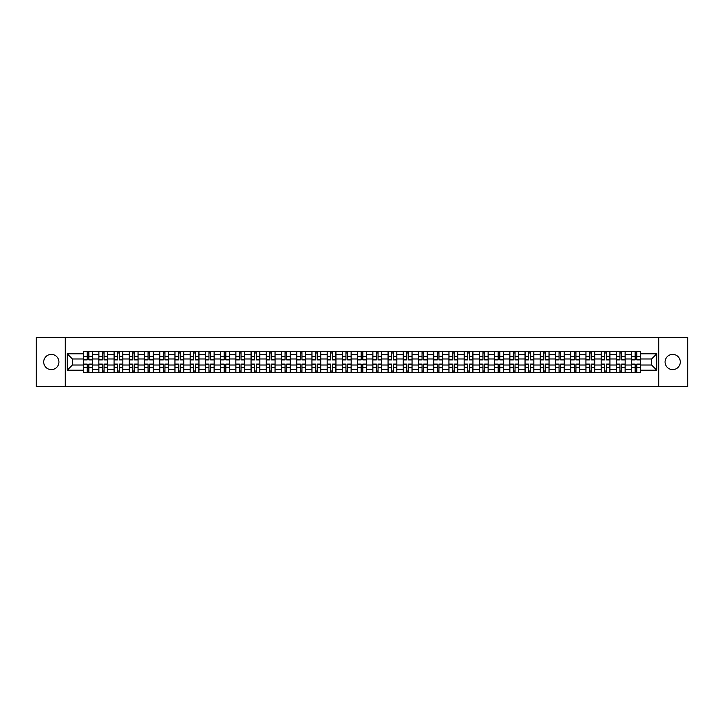 <?xml version="1.0" encoding="UTF-8"?>
<svg xmlns="http://www.w3.org/2000/svg" width="724" height="724" viewBox="0 0 724 724"><rect width="100%" height="100%" fill="white"/><g stroke="black" fill="none" stroke-linecap="round" stroke-linejoin="round"><path stroke-width="1.09" d="M672.677 354.389A7.611 7.611 0 0 0 665.066 362A7.611 7.611 0 0 0 672.677 369.611A7.611 7.611 0 0 0 680.289 362A7.611 7.611 0 0 0 672.677 354.389M51.323 354.389A7.611 7.611 0 0 0 43.712 362A7.611 7.611 0 0 0 51.323 369.611A7.611 7.611 0 0 0 58.934 362A7.611 7.611 0 0 0 51.323 354.389M658.722 386.39L687.8 386.39L687.8 337.61L36.2 337.61L36.2 386.39L658.722 386.39L658.722 337.61M98.844 372.489L98.844 354.488L92.4 354.488L92.4 372.489M92.4 354.488L92.4 351.511M98.844 354.488L98.844 351.511M107.623 351.511L107.623 372.489M114.066 372.489L114.066 351.511M122.845 351.511L122.845 372.489M129.288 372.489L129.288 351.511M138.067 351.511L138.067 372.489M144.51 372.489L144.51 351.511M153.289 351.511L153.289 372.489M159.733 372.489L159.733 351.511M168.511 351.511L168.511 372.489M174.955 372.489L174.955 351.511M183.733 351.511L183.733 372.489M190.168 372.489L190.168 351.511M198.955 351.511L198.955 372.489M205.39 372.489L205.39 351.511M214.177 351.511L214.177 372.489M220.612 372.489L220.612 351.511M229.399 351.511L229.399 372.489M235.834 372.489L235.834 351.511M244.622 351.511L244.622 372.489M251.056 372.489L251.056 351.511M259.844 351.511L259.844 372.489M266.278 372.489L266.278 351.511M275.066 351.511L275.066 372.489M281.5 372.489L281.5 351.511M290.279 351.511L290.279 372.489M296.722 372.489L296.722 351.511M305.501 351.511L305.501 372.489M311.944 372.489L311.944 351.511M320.723 351.511L320.723 372.489M327.167 372.489L327.167 351.511M335.945 351.511L335.945 372.489M342.389 372.489L342.389 351.511M351.167 351.511L351.167 372.489M357.611 372.489L357.611 351.511M366.389 351.511L366.389 372.489M372.833 372.489L372.833 351.511M381.611 351.511L381.611 372.489M388.055 372.489L388.055 351.511M396.833 351.511L396.833 372.489M403.277 372.489L403.277 351.511M412.056 351.511L412.056 372.489M418.499 372.489L418.499 351.511M427.278 351.511L427.278 372.489M433.721 372.489L433.721 351.511M442.5 351.511L442.5 372.489M448.934 372.489L448.934 351.511M457.722 351.511L457.722 372.489M464.156 372.489L464.156 351.511M472.944 351.511L472.944 372.489M479.379 372.489L479.379 351.511M488.166 351.511L488.166 372.489M494.601 372.489L494.601 351.511M503.388 351.511L503.388 372.489M509.823 372.489L509.823 351.511M518.61 351.511L518.61 372.489M525.045 372.489L525.045 351.511M533.832 351.511L533.832 372.489M540.267 372.489L540.267 351.511M549.045 351.511L549.045 372.489M555.489 372.489L555.489 351.511M564.268 351.511L564.268 372.489M570.711 372.489L570.711 351.511M579.49 351.511L579.49 372.489M585.933 372.489L585.933 351.511M594.712 351.511L594.712 372.489M601.155 372.489L601.155 351.511M609.934 351.511L609.934 372.489M616.377 372.489L616.377 351.511M625.156 351.511L625.156 372.489M631.6 372.489L631.6 351.511M631.6 365.023L625.156 365.023M616.377 365.023L609.934 365.023M601.155 365.023L594.712 365.023M585.933 365.023L579.49 365.023M570.711 365.023L564.268 365.023M555.489 365.023L549.045 365.023M540.267 365.023L533.832 365.023M525.045 365.023L518.61 365.023M509.823 365.023L503.388 365.023M494.601 365.023L488.166 365.023M479.379 365.023L472.944 365.023M464.156 365.023L457.722 365.023M448.934 365.023L442.5 365.023M433.721 365.023L427.278 365.023M418.499 365.023L412.056 365.023M403.277 365.023L396.833 365.023M388.055 365.023L381.611 365.023M372.833 365.023L366.389 365.023M357.611 365.023L351.167 365.023M342.389 365.023L335.945 365.023M327.167 365.023L320.723 365.023M311.944 365.023L305.501 365.023M296.722 365.023L290.279 365.023M281.5 365.023L275.066 365.023M266.278 365.023L259.844 365.023M251.056 365.023L244.622 365.023M235.834 365.023L229.399 365.023M220.612 365.023L214.177 365.023M205.39 365.023L198.955 365.023M190.168 365.023L183.733 365.023M174.955 365.023L168.511 365.023M159.733 365.023L153.289 365.023M144.51 365.023L138.067 365.023M129.288 365.023L122.845 365.023M114.066 365.023L107.623 365.023M98.844 365.023L92.4 365.023M631.6 358.977L625.156 358.977M616.377 358.977L609.934 358.977M601.155 358.977L594.712 358.977M585.933 358.977L579.49 358.977M570.711 358.977L564.268 358.977M555.489 358.977L549.045 358.977M540.267 358.977L533.832 358.977M525.045 358.977L518.61 358.977M509.823 358.977L503.388 358.977M494.601 358.977L488.166 358.977M479.379 358.977L472.944 358.977M464.156 358.977L457.722 358.977M448.934 358.977L442.5 358.977M433.721 358.977L427.278 358.977M418.499 358.977L412.056 358.977M403.277 358.977L396.833 358.977M388.055 358.977L381.611 358.977M372.833 358.977L366.389 358.977M357.611 358.977L351.167 358.977M342.389 358.977L335.945 358.977M327.167 358.977L320.723 358.977M311.944 358.977L305.501 358.977M296.722 358.977L290.279 358.977M281.5 358.977L275.066 358.977M266.278 358.977L259.844 358.977M251.056 358.977L244.622 358.977M235.834 358.977L229.399 358.977M220.612 358.977L214.177 358.977M205.39 358.977L198.955 358.977M190.168 358.977L183.733 358.977M174.955 358.977L168.511 358.977M159.733 358.977L153.289 358.977M144.51 358.977L138.067 358.977M129.288 358.977L122.845 358.977M114.066 358.977L107.623 358.977M98.844 358.977L92.4 358.977M72.4 365.023L83.622 365.023L83.622 358.977L72.4 358.977L72.4 365.023L67.232 370.199L67.232 353.801L83.622 353.801L83.622 358.977M640.378 358.977L640.378 365.023L651.6 365.023L651.6 358.977L640.378 358.977L640.378 351.511L83.622 351.511L83.622 353.801M640.378 353.801L656.768 353.801L656.768 370.199L640.378 370.199L640.378 365.023M83.622 365.023L83.622 372.489L640.378 372.489L640.378 370.199M83.622 370.199L67.232 370.199M65.278 386.39L65.278 337.61M88.844 371.023L87.179 371.023M87.179 352.977L88.844 352.977M104.066 371.023L102.401 371.023M102.401 352.977L104.066 352.977M119.288 371.023L117.623 371.023M117.623 352.977L119.288 352.977M134.51 371.023L132.845 371.023M132.845 352.977L134.51 352.977M149.723 371.023L148.067 371.023M148.067 352.977L149.723 352.977M164.945 371.023L163.289 371.023M163.289 352.977L164.945 352.977M180.167 371.023L178.511 371.023M178.511 352.977L180.167 352.977M195.389 371.023L193.733 371.023M193.733 352.977L195.389 352.977M210.612 371.023L208.955 371.023M208.955 352.977L210.612 352.977M225.834 371.023L224.178 371.023M224.178 352.977L225.834 352.977M241.056 371.023L239.4 371.023M239.4 352.977L241.056 352.977M256.278 371.023L254.622 371.023M254.622 352.977L256.278 352.977M271.5 371.023L269.844 371.023M269.844 352.977L271.5 352.977M286.722 371.023L285.066 371.023M285.066 352.977L286.722 352.977M301.944 371.023L300.288 371.023M300.288 352.977L301.944 352.977M317.166 371.023L315.51 371.023M315.51 352.977L317.166 352.977M332.388 371.023L330.723 371.023M330.723 352.977L332.388 352.977M347.611 371.023L345.945 371.023M345.945 352.977L347.611 352.977M362.833 371.023L361.167 371.023M361.167 352.977L362.833 352.977M378.055 371.023L376.389 371.023M376.389 352.977L378.055 352.977M393.277 371.023L391.612 371.023M391.612 352.977L393.277 352.977M408.49 371.023L406.834 371.023M406.834 352.977L408.49 352.977M423.712 371.023L422.056 371.023M422.056 352.977L423.712 352.977M438.934 371.023L437.278 371.023M437.278 352.977L438.934 352.977M454.156 371.023L452.5 371.023M452.5 352.977L454.156 352.977M469.378 371.023L467.722 371.023M467.722 352.977L469.378 352.977M484.6 371.023L482.944 371.023M482.944 352.977L484.6 352.977M499.822 371.023L498.166 371.023M498.166 352.977L499.822 352.977M515.045 371.023L513.388 371.023M513.388 352.977L515.045 352.977M530.267 371.023L528.611 371.023M528.611 352.977L530.267 352.977M545.489 371.023L543.833 371.023M543.833 352.977L545.489 352.977M560.711 371.023L559.055 371.023M559.055 352.977L560.711 352.977M575.933 371.023L574.277 371.023M574.277 352.977L575.933 352.977M591.155 371.023L589.49 371.023M589.49 352.977L591.155 352.977M606.377 371.023L604.712 371.023M604.712 352.977L606.377 352.977M621.599 371.023L619.934 371.023M619.934 352.977L621.599 352.977M636.821 371.023L635.156 371.023M635.156 352.977L636.821 352.977M67.232 353.801L72.4 358.977M651.6 365.023L656.768 370.199M651.6 358.977L656.768 353.801M88.844 359.9L88.844 351.611L92.355 351.611L92.355 359.9L88.844 359.9M87.179 352.878L88.844 352.878M87.179 351.611L83.667 351.611L83.667 359.9L87.179 359.9L87.179 351.611L88.844 351.611M87.179 364.1L87.179 372.389L83.667 372.389L83.667 364.1L87.179 364.1M88.844 371.122L87.179 371.122M88.844 372.389L92.355 372.389L92.355 364.1L88.844 364.1L88.844 372.389L87.179 372.389M104.066 359.9L104.066 351.611L107.577 351.611L107.577 359.9L104.066 359.9M102.401 352.878L104.066 352.878M102.401 351.611L98.889 351.611L98.889 359.9L102.401 359.9L102.401 351.611L104.066 351.611M119.288 359.9L119.288 351.611L122.799 351.611L122.799 359.9L119.288 359.9M117.623 352.878L119.288 352.878M117.623 351.611L114.111 351.611L114.111 359.9L117.623 359.9L117.623 351.611L119.288 351.611M102.401 364.1L102.401 372.389L98.889 372.389L98.889 364.1L102.401 364.1M104.066 371.122L102.401 371.122M104.066 372.389L107.577 372.389L107.577 364.1L104.066 364.1L104.066 372.389L102.401 372.389M117.623 364.1L117.623 372.389L114.111 372.389L114.111 364.1L117.623 364.1M119.288 371.122L117.623 371.122M119.288 372.389L122.799 372.389L122.799 364.1L119.288 364.1L119.288 372.389L117.623 372.389M134.51 359.9L134.51 351.611L138.022 351.611L138.022 359.9L134.51 359.9M132.845 352.878L134.51 352.878M132.845 351.611L129.334 351.611L129.334 359.9L132.845 359.9L132.845 351.611L134.51 351.611M149.723 359.9L149.723 351.611L153.244 351.611L153.244 359.9L149.723 359.9M148.067 352.878L149.723 352.878M148.067 351.611L144.556 351.611L144.556 359.9L148.067 359.9L148.067 351.611L149.723 351.611M164.945 359.9L164.945 351.611L168.466 351.611L168.466 359.9L164.945 359.9M163.289 352.878L164.945 352.878M163.289 351.611L159.778 351.611L159.778 359.9L163.289 359.9L163.289 351.611L164.945 351.611M132.845 364.1L132.845 372.389L129.334 372.389L129.334 364.1L132.845 364.1M134.51 371.122L132.845 371.122M134.51 372.389L138.022 372.389L138.022 364.1L134.51 364.1L134.51 372.389L132.845 372.389M148.067 364.1L148.067 372.389L144.556 372.389L144.556 364.1L148.067 364.1M149.723 371.122L148.067 371.122M149.723 372.389L153.244 372.389L153.244 364.1L149.723 364.1L149.723 372.389L148.067 372.389M163.289 364.1L163.289 372.389L159.778 372.389L159.778 364.1L163.289 364.1M164.945 371.122L163.289 371.122M164.945 372.389L168.466 372.389L168.466 364.1L164.945 364.1L164.945 372.389L163.289 372.389M180.167 359.9L180.167 351.611L183.679 351.611L183.679 359.9L180.167 359.9M178.511 352.878L180.167 352.878M178.511 351.611L175 351.611L175 359.9L178.511 359.9L178.511 351.611L180.167 351.611M178.511 364.1L178.511 372.389L175 372.389L175 364.1L178.511 364.1M180.167 371.122L178.511 371.122M180.167 372.389L183.679 372.389L183.679 364.1L180.167 364.1L180.167 372.389L178.511 372.389M195.389 359.9L195.389 351.611L198.901 351.611L198.901 359.9L195.389 359.9M193.733 352.878L195.389 352.878M193.733 351.611L190.222 351.611L190.222 359.9L193.733 359.9L193.733 351.611L195.389 351.611M193.733 364.1L193.733 372.389L190.222 372.389L190.222 364.1L193.733 364.1M195.389 371.122L193.733 371.122M195.389 372.389L198.901 372.389L198.901 364.1L195.389 364.1L195.389 372.389L193.733 372.389M210.612 359.9L210.612 351.611L214.123 351.611L214.123 359.9L210.612 359.9M208.955 352.878L210.612 352.878M208.955 351.611L205.444 351.611L205.444 359.9L208.955 359.9L208.955 351.611L210.612 351.611M208.955 364.1L208.955 372.389L205.444 372.389L205.444 364.1L208.955 364.1M210.612 371.122L208.955 371.122M210.612 372.389L214.123 372.389L214.123 364.1L210.612 364.1L210.612 372.389L208.955 372.389M225.834 359.9L225.834 351.611L229.345 351.611L229.345 359.9L225.834 359.9M224.178 352.878L225.834 352.878M224.178 351.611L220.666 351.611L220.666 359.9L224.178 359.9L224.178 351.611L225.834 351.611M224.178 364.1L224.178 372.389L220.666 372.389L220.666 364.1L224.178 364.1M225.834 371.122L224.178 371.122M225.834 372.389L229.345 372.389L229.345 364.1L225.834 364.1L225.834 372.389L224.178 372.389M241.056 359.9L241.056 351.611L244.567 351.611L244.567 359.9L241.056 359.9M239.4 352.878L241.056 352.878M239.4 351.611L235.888 351.611L235.888 359.9L239.4 359.9L239.4 351.611L241.056 351.611M256.278 359.9L256.278 351.611L259.789 351.611L259.789 359.9L256.278 359.9M254.622 352.878L256.278 352.878M254.622 351.611L251.11 351.611L251.11 359.9L254.622 359.9L254.622 351.611L256.278 351.611M271.5 359.9L271.5 351.611L275.011 351.611L275.011 359.9L271.5 359.9M269.844 352.878L271.5 352.878M269.844 351.611L266.332 351.611L266.332 359.9L269.844 359.9L269.844 351.611L271.5 351.611M286.722 359.9L286.722 351.611L290.233 351.611L290.233 359.9L286.722 359.9M285.066 352.878L286.722 352.878M285.066 351.611L281.555 351.611L281.555 359.9L285.066 359.9L285.066 351.611L286.722 351.611M301.944 359.9L301.944 351.611L305.456 351.611L305.456 359.9L301.944 359.9M300.288 352.878L301.944 352.878M300.288 351.611L296.768 351.611L296.768 359.9L300.288 359.9L300.288 351.611L301.944 351.611M317.166 359.9L317.166 351.611L320.678 351.611L320.678 359.9L317.166 359.9M315.51 352.878L317.166 352.878M315.51 351.611L311.99 351.611L311.99 359.9L315.51 359.9L315.51 351.611L317.166 351.611M239.4 364.1L239.4 372.389L235.888 372.389L235.888 364.1L239.4 364.1M241.056 371.122L239.4 371.122M241.056 372.389L244.567 372.389L244.567 364.1L241.056 364.1L241.056 372.389L239.4 372.389M254.622 364.1L254.622 372.389L251.11 372.389L251.11 364.1L254.622 364.1M256.278 371.122L254.622 371.122M256.278 372.389L259.789 372.389L259.789 364.1L256.278 364.1L256.278 372.389L254.622 372.389M269.844 364.1L269.844 372.389L266.332 372.389L266.332 364.1L269.844 364.1M271.5 371.122L269.844 371.122M271.5 372.389L275.011 372.389L275.011 364.1L271.5 364.1L271.5 372.389L269.844 372.389M285.066 364.1L285.066 372.389L281.555 372.389L281.555 364.1L285.066 364.1M286.722 371.122L285.066 371.122M286.722 372.389L290.233 372.389L290.233 364.1L286.722 364.1L286.722 372.389L285.066 372.389M300.288 364.1L300.288 372.389L296.768 372.389L296.768 364.1L300.288 364.1M301.944 371.122L300.288 371.122M301.944 372.389L305.456 372.389L305.456 364.1L301.944 364.1L301.944 372.389L300.288 372.389M315.51 364.1L315.51 372.389L311.99 372.389L311.99 364.1L315.51 364.1M317.166 371.122L315.51 371.122M317.166 372.389L320.678 372.389L320.678 364.1L317.166 364.1L317.166 372.389L315.51 372.389M332.388 359.9L332.388 351.611L335.9 351.611L335.9 359.9L332.388 359.9M330.723 352.878L332.388 352.878M330.723 351.611L327.212 351.611L327.212 359.9L330.723 359.9L330.723 351.611L332.388 351.611M330.723 364.1L330.723 372.389L327.212 372.389L327.212 364.1L330.723 364.1M332.388 371.122L330.723 371.122M332.388 372.389L335.9 372.389L335.9 364.1L332.388 364.1L332.388 372.389L330.723 372.389M347.611 359.9L347.611 351.611L351.122 351.611L351.122 359.9L347.611 359.9M345.945 352.878L347.611 352.878M345.945 351.611L342.434 351.611L342.434 359.9L345.945 359.9L345.945 351.611L347.611 351.611M345.945 364.1L345.945 372.389L342.434 372.389L342.434 364.1L345.945 364.1M347.611 371.122L345.945 371.122M347.611 372.389L351.122 372.389L351.122 364.1L347.611 364.1L347.611 372.389L345.945 372.389M362.833 359.9L362.833 351.611L366.344 351.611L366.344 359.9L362.833 359.9M361.167 352.878L362.833 352.878M361.167 351.611L357.656 351.611L357.656 359.9L361.167 359.9L361.167 351.611L362.833 351.611M361.167 364.1L361.167 372.389L357.656 372.389L357.656 364.1L361.167 364.1M362.833 371.122L361.167 371.122M362.833 372.389L366.344 372.389L366.344 364.1L362.833 364.1L362.833 372.389L361.167 372.389M378.055 359.9L378.055 351.611L381.566 351.611L381.566 359.9L378.055 359.9M376.389 352.878L378.055 352.878M376.389 351.611L372.878 351.611L372.878 359.9L376.389 359.9L376.389 351.611L378.055 351.611M376.389 364.1L376.389 372.389L372.878 372.389L372.878 364.1L376.389 364.1M378.055 371.122L376.389 371.122M378.055 372.389L381.566 372.389L381.566 364.1L378.055 364.1L378.055 372.389L376.389 372.389M393.277 359.9L393.277 351.611L396.788 351.611L396.788 359.9L393.277 359.9M391.612 352.878L393.277 352.878M391.612 351.611L388.1 351.611L388.1 359.9L391.612 359.9L391.612 351.611L393.277 351.611M391.612 364.1L391.612 372.389L388.1 372.389L388.1 364.1L391.612 364.1M393.277 371.122L391.612 371.122M393.277 372.389L396.788 372.389L396.788 364.1L393.277 364.1L393.277 372.389L391.612 372.389M408.49 359.9L408.49 351.611L412.01 351.611L412.01 359.9L408.49 359.9M406.834 352.878L408.49 352.878M406.834 351.611L403.322 351.611L403.322 359.9L406.834 359.9L406.834 351.611L408.49 351.611M406.834 364.1L406.834 372.389L403.322 372.389L403.322 364.1L406.834 364.1M408.49 371.122L406.834 371.122M408.49 372.389L412.01 372.389L412.01 364.1L408.49 364.1L408.49 372.389L406.834 372.389M423.712 359.9L423.712 351.611L427.232 351.611L427.232 359.9L423.712 359.9M422.056 352.878L423.712 352.878M422.056 351.611L418.544 351.611L418.544 359.9L422.056 359.9L422.056 351.611L423.712 351.611M422.056 364.1L422.056 372.389L418.544 372.389L418.544 364.1L422.056 364.1M423.712 371.122L422.056 371.122M423.712 372.389L427.232 372.389L427.232 364.1L423.712 364.1L423.712 372.389L422.056 372.389M438.934 359.9L438.934 351.611L442.445 351.611L442.445 359.9L438.934 359.9M437.278 352.878L438.934 352.878M437.278 351.611L433.767 351.611L433.767 359.9L437.278 359.9L437.278 351.611L438.934 351.611M437.278 364.1L437.278 372.389L433.767 372.389L433.767 364.1L437.278 364.1M438.934 371.122L437.278 371.122M438.934 372.389L442.445 372.389L442.445 364.1L438.934 364.1L438.934 372.389L437.278 372.389M454.156 359.9L454.156 351.611L457.668 351.611L457.668 359.9L454.156 359.9M452.5 352.878L454.156 352.878M452.5 351.611L448.989 351.611L448.989 359.9L452.5 359.9L452.5 351.611L454.156 351.611M452.5 364.1L452.5 372.389L448.989 372.389L448.989 364.1L452.5 364.1M454.156 371.122L452.5 371.122M454.156 372.389L457.668 372.389L457.668 364.1L454.156 364.1L454.156 372.389L452.5 372.389M469.378 359.9L469.378 351.611L472.89 351.611L472.89 359.9L469.378 359.9M467.722 352.878L469.378 352.878M467.722 351.611L464.211 351.611L464.211 359.9L467.722 359.9L467.722 351.611L469.378 351.611M467.722 364.1L467.722 372.389L464.211 372.389L464.211 364.1L467.722 364.1M469.378 371.122L467.722 371.122M469.378 372.389L472.89 372.389L472.89 364.1L469.378 364.1L469.378 372.389L467.722 372.389M484.6 359.9L484.6 351.611L488.112 351.611L488.112 359.9L484.6 359.9M482.944 352.878L484.6 352.878M482.944 351.611L479.433 351.611L479.433 359.9L482.944 359.9L482.944 351.611L484.6 351.611M482.944 364.1L482.944 372.389L479.433 372.389L479.433 364.1L482.944 364.1M484.6 371.122L482.944 371.122M484.6 372.389L488.112 372.389L488.112 364.1L484.6 364.1L484.6 372.389L482.944 372.389M499.822 359.9L499.822 351.611L503.334 351.611L503.334 359.9L499.822 359.9M498.166 352.878L499.822 352.878M498.166 351.611L494.655 351.611L494.655 359.9L498.166 359.9L498.166 351.611L499.822 351.611M498.166 364.1L498.166 372.389L494.655 372.389L494.655 364.1L498.166 364.1M499.822 371.122L498.166 371.122M499.822 372.389L503.334 372.389L503.334 364.1L499.822 364.1L499.822 372.389L498.166 372.389M515.045 359.9L515.045 351.611L518.556 351.611L518.556 359.9L515.045 359.9M513.388 352.878L515.045 352.878M513.388 351.611L509.877 351.611L509.877 359.9L513.388 359.9L513.388 351.611L515.045 351.611M513.388 364.1L513.388 372.389L509.877 372.389L509.877 364.1L513.388 364.1M515.045 371.122L513.388 371.122M515.045 372.389L518.556 372.389L518.556 364.1L515.045 364.1L515.045 372.389L513.388 372.389M530.267 359.9L530.267 351.611L533.778 351.611L533.778 359.9L530.267 359.9M528.611 352.878L530.267 352.878M528.611 351.611L525.099 351.611L525.099 359.9L528.611 359.9L528.611 351.611L530.267 351.611M528.611 364.1L528.611 372.389L525.099 372.389L525.099 364.1L528.611 364.1M530.267 371.122L528.611 371.122M530.267 372.389L533.778 372.389L533.778 364.1L530.267 364.1L530.267 372.389L528.611 372.389M545.489 359.9L545.489 351.611L549 351.611L549 359.9L545.489 359.9M543.833 352.878L545.489 352.878M543.833 351.611L540.321 351.611L540.321 359.9L543.833 359.9L543.833 351.611L545.489 351.611M543.833 364.1L543.833 372.389L540.321 372.389L540.321 364.1L543.833 364.1M545.489 371.122L543.833 371.122M545.489 372.389L549 372.389L549 364.1L545.489 364.1L545.489 372.389L543.833 372.389M560.711 359.9L560.711 351.611L564.222 351.611L564.222 359.9L560.711 359.9M559.055 352.878L560.711 352.878M559.055 351.611L555.534 351.611L555.534 359.9L559.055 359.9L559.055 351.611L560.711 351.611M559.055 364.1L559.055 372.389L555.534 372.389L555.534 364.1L559.055 364.1M560.711 371.122L559.055 371.122M560.711 372.389L564.222 372.389L564.222 364.1L560.711 364.1L560.711 372.389L559.055 372.389M575.933 359.9L575.933 351.611L579.444 351.611L579.444 359.9L575.933 359.9M574.277 352.878L575.933 352.878M574.277 351.611L570.756 351.611L570.756 359.9L574.277 359.9L574.277 351.611L575.933 351.611M574.277 364.1L574.277 372.389L570.756 372.389L570.756 364.1L574.277 364.1M575.933 371.122L574.277 371.122M575.933 372.389L579.444 372.389L579.444 364.1L575.933 364.1L575.933 372.389L574.277 372.389M591.155 359.9L591.155 351.611L594.666 351.611L594.666 359.9L591.155 359.9M589.49 352.878L591.155 352.878M589.49 351.611L585.978 351.611L585.978 359.9L589.49 359.9L589.49 351.611L591.155 351.611M589.49 364.1L589.49 372.389L585.978 372.389L585.978 364.1L589.49 364.1M591.155 371.122L589.49 371.122M591.155 372.389L594.666 372.389L594.666 364.1L591.155 364.1L591.155 372.389L589.49 372.389M606.377 359.9L606.377 351.611L609.889 351.611L609.889 359.9L606.377 359.9M604.712 352.878L606.377 352.878M604.712 351.611L601.201 351.611L601.201 359.9L604.712 359.9L604.712 351.611L606.377 351.611M604.712 364.1L604.712 372.389L601.201 372.389L601.201 364.1L604.712 364.1M606.377 371.122L604.712 371.122M606.377 372.389L609.889 372.389L609.889 364.1L606.377 364.1L606.377 372.389L604.712 372.389M621.599 359.9L621.599 351.611L625.111 351.611L625.111 359.9L621.599 359.9M619.934 352.878L621.599 352.878M619.934 351.611L616.423 351.611L616.423 359.9L619.934 359.9L619.934 351.611L621.599 351.611M619.934 364.1L619.934 372.389L616.423 372.389L616.423 364.1L619.934 364.1M621.599 371.122L619.934 371.122M621.599 372.389L625.111 372.389L625.111 364.1L621.599 364.1L621.599 372.389L619.934 372.389M636.821 359.9L636.821 351.611L640.333 351.611L640.333 359.9L636.821 359.9M635.156 352.878L636.821 352.878M635.156 351.611L631.645 351.611L631.645 359.9L635.156 359.9L635.156 351.611L636.821 351.611M635.156 364.1L635.156 372.389L631.645 372.389L631.645 364.1L635.156 364.1M636.821 371.122L635.156 371.122M636.821 372.389L640.333 372.389L640.333 364.1L636.821 364.1L636.821 372.389L635.156 372.389M616.377 354.488L609.934 354.488M601.155 354.488L594.712 354.488M585.933 354.488L579.49 354.488M570.711 354.488L564.268 354.488M555.489 354.488L549.045 354.488M540.267 354.488L533.832 354.488M525.045 354.488L518.61 354.488M509.823 354.488L503.388 354.488M494.601 354.488L488.166 354.488M479.379 354.488L472.944 354.488M464.156 354.488L457.722 354.488M448.934 354.488L442.5 354.488M433.721 354.488L427.278 354.488M418.499 354.488L412.056 354.488M403.277 354.488L396.833 354.488M388.055 354.488L381.611 354.488M372.833 354.488L366.389 354.488M357.611 354.488L351.167 354.488M342.389 354.488L335.945 354.488M327.167 354.488L320.723 354.488M311.944 354.488L305.501 354.488M296.722 354.488L290.279 354.488M281.5 354.488L275.066 354.488M266.278 354.488L259.844 354.488M251.056 354.488L244.622 354.488M235.834 354.488L229.399 354.488M220.612 354.488L214.177 354.488M205.39 354.488L198.955 354.488M190.168 354.488L183.733 354.488M174.955 354.488L168.511 354.488M159.733 354.488L153.289 354.488M144.51 354.488L138.067 354.488M129.288 354.488L122.845 354.488M114.066 354.488L107.623 354.488M631.6 354.488L625.156 354.488M616.377 369.512L609.934 369.512M601.155 369.512L594.712 369.512M585.933 369.512L579.49 369.512M570.711 369.512L564.268 369.512M555.489 369.512L549.045 369.512M540.267 369.512L533.832 369.512M525.045 369.512L518.61 369.512M509.823 369.512L503.388 369.512M494.601 369.512L488.166 369.512M479.379 369.512L472.944 369.512M464.156 369.512L457.722 369.512M448.934 369.512L442.5 369.512M433.721 369.512L427.278 369.512M418.499 369.512L412.056 369.512M403.277 369.512L396.833 369.512M388.055 369.512L381.611 369.512M372.833 369.512L366.389 369.512M357.611 369.512L351.167 369.512M342.389 369.512L335.945 369.512M327.167 369.512L320.723 369.512M311.944 369.512L305.501 369.512M296.722 369.512L290.279 369.512M281.5 369.512L275.066 369.512M266.278 369.512L259.844 369.512M251.056 369.512L244.622 369.512M235.834 369.512L229.399 369.512M220.612 369.512L214.177 369.512M205.39 369.512L198.955 369.512M190.168 369.512L183.733 369.512M174.955 369.512L168.511 369.512M159.733 369.512L153.289 369.512M144.51 369.512L138.067 369.512M129.288 369.512L122.845 369.512M114.066 369.512L107.623 369.512M98.844 369.512L92.4 369.512M631.6 369.512L625.156 369.512M88.844 359.692L92.355 359.692M88.844 356.398L92.355 356.398M83.667 359.692L87.179 359.692M83.667 356.398L87.179 356.398M87.179 364.308L83.667 364.308M87.179 367.602L83.667 367.602M92.355 364.308L88.844 364.308M92.355 367.602L88.844 367.602M104.066 359.692L107.577 359.692M104.066 356.398L107.577 356.398M98.889 359.692L102.401 359.692M98.889 356.398L102.401 356.398M119.288 359.692L122.799 359.692M119.288 356.398L122.799 356.398M114.111 359.692L117.623 359.692M114.111 356.398L117.623 356.398M102.401 364.308L98.889 364.308M102.401 367.602L98.889 367.602M107.577 364.308L104.066 364.308M107.577 367.602L104.066 367.602M117.623 364.308L114.111 364.308M117.623 367.602L114.111 367.602M122.799 364.308L119.288 364.308M122.799 367.602L119.288 367.602M134.51 359.692L138.022 359.692M134.51 356.398L138.022 356.398M129.334 359.692L132.845 359.692M129.334 356.398L132.845 356.398M149.723 359.692L153.244 359.692M149.723 356.398L153.244 356.398M144.556 359.692L148.067 359.692M144.556 356.398L148.067 356.398M164.945 359.692L168.466 359.692M164.945 356.398L168.466 356.398M159.778 359.692L163.289 359.692M159.778 356.398L163.289 356.398M132.845 364.308L129.334 364.308M132.845 367.602L129.334 367.602M138.022 364.308L134.51 364.308M138.022 367.602L134.51 367.602M148.067 364.308L144.556 364.308M148.067 367.602L144.556 367.602M153.244 364.308L149.723 364.308M153.244 367.602L149.723 367.602M163.289 364.308L159.778 364.308M163.289 367.602L159.778 367.602M168.466 364.308L164.945 364.308M168.466 367.602L164.945 367.602M180.167 359.692L183.679 359.692M180.167 356.398L183.679 356.398M175 359.692L178.511 359.692M175 356.398L178.511 356.398M178.511 364.308L175 364.308M178.511 367.602L175 367.602M183.679 364.308L180.167 364.308M183.679 367.602L180.167 367.602M195.389 359.692L198.901 359.692M195.389 356.398L198.901 356.398M190.222 359.692L193.733 359.692M190.222 356.398L193.733 356.398M193.733 364.308L190.222 364.308M193.733 367.602L190.222 367.602M198.901 364.308L195.389 364.308M198.901 367.602L195.389 367.602M210.612 359.692L214.123 359.692M210.612 356.398L214.123 356.398M205.444 359.692L208.955 359.692M205.444 356.398L208.955 356.398M208.955 364.308L205.444 364.308M208.955 367.602L205.444 367.602M214.123 364.308L210.612 364.308M214.123 367.602L210.612 367.602M225.834 359.692L229.345 359.692M225.834 356.398L229.345 356.398M220.666 359.692L224.178 359.692M220.666 356.398L224.178 356.398M224.178 364.308L220.666 364.308M224.178 367.602L220.666 367.602M229.345 364.308L225.834 364.308M229.345 367.602L225.834 367.602M241.056 359.692L244.567 359.692M241.056 356.398L244.567 356.398M235.888 359.692L239.4 359.692M235.888 356.398L239.4 356.398M256.278 359.692L259.789 359.692M256.278 356.398L259.789 356.398M251.11 359.692L254.622 359.692M251.11 356.398L254.622 356.398M271.5 359.692L275.011 359.692M271.5 356.398L275.011 356.398M266.332 359.692L269.844 359.692M266.332 356.398L269.844 356.398M286.722 359.692L290.233 359.692M286.722 356.398L290.233 356.398M281.555 359.692L285.066 359.692M281.555 356.398L285.066 356.398M301.944 359.692L305.456 359.692M301.944 356.398L305.456 356.398M296.768 359.692L300.288 359.692M296.768 356.398L300.288 356.398M317.166 359.692L320.678 359.692M317.166 356.398L320.678 356.398M311.99 359.692L315.51 359.692M311.99 356.398L315.51 356.398M239.4 364.308L235.888 364.308M239.4 367.602L235.888 367.602M244.567 364.308L241.056 364.308M244.567 367.602L241.056 367.602M254.622 364.308L251.11 364.308M254.622 367.602L251.11 367.602M259.789 364.308L256.278 364.308M259.789 367.602L256.278 367.602M269.844 364.308L266.332 364.308M269.844 367.602L266.332 367.602M275.011 364.308L271.5 364.308M275.011 367.602L271.5 367.602M285.066 364.308L281.555 364.308M285.066 367.602L281.555 367.602M290.233 364.308L286.722 364.308M290.233 367.602L286.722 367.602M300.288 364.308L296.768 364.308M300.288 367.602L296.768 367.602M305.456 364.308L301.944 364.308M305.456 367.602L301.944 367.602M315.51 364.308L311.99 364.308M315.51 367.602L311.99 367.602M320.678 364.308L317.166 364.308M320.678 367.602L317.166 367.602M332.388 359.692L335.9 359.692M332.388 356.398L335.9 356.398M327.212 359.692L330.723 359.692M327.212 356.398L330.723 356.398M330.723 364.308L327.212 364.308M330.723 367.602L327.212 367.602M335.9 364.308L332.388 364.308M335.9 367.602L332.388 367.602M347.611 359.692L351.122 359.692M347.611 356.398L351.122 356.398M342.434 359.692L345.945 359.692M342.434 356.398L345.945 356.398M345.945 364.308L342.434 364.308M345.945 367.602L342.434 367.602M351.122 364.308L347.611 364.308M351.122 367.602L347.611 367.602M362.833 359.692L366.344 359.692M362.833 356.398L366.344 356.398M357.656 359.692L361.167 359.692M357.656 356.398L361.167 356.398M361.167 364.308L357.656 364.308M361.167 367.602L357.656 367.602M366.344 364.308L362.833 364.308M366.344 367.602L362.833 367.602M378.055 359.692L381.566 359.692M378.055 356.398L381.566 356.398M372.878 359.692L376.389 359.692M372.878 356.398L376.389 356.398M376.389 364.308L372.878 364.308M376.389 367.602L372.878 367.602M381.566 364.308L378.055 364.308M381.566 367.602L378.055 367.602M393.277 359.692L396.788 359.692M393.277 356.398L396.788 356.398M388.1 359.692L391.612 359.692M388.1 356.398L391.612 356.398M391.612 364.308L388.1 364.308M391.612 367.602L388.1 367.602M396.788 364.308L393.277 364.308M396.788 367.602L393.277 367.602M408.49 359.692L412.01 359.692M408.49 356.398L412.01 356.398M403.322 359.692L406.834 359.692M403.322 356.398L406.834 356.398M406.834 364.308L403.322 364.308M406.834 367.602L403.322 367.602M412.01 364.308L408.49 364.308M412.01 367.602L408.49 367.602M423.712 359.692L427.232 359.692M423.712 356.398L427.232 356.398M418.544 359.692L422.056 359.692M418.544 356.398L422.056 356.398M422.056 364.308L418.544 364.308M422.056 367.602L418.544 367.602M427.232 364.308L423.712 364.308M427.232 367.602L423.712 367.602M438.934 359.692L442.445 359.692M438.934 356.398L442.445 356.398M433.767 359.692L437.278 359.692M433.767 356.398L437.278 356.398M437.278 364.308L433.767 364.308M437.278 367.602L433.767 367.602M442.445 364.308L438.934 364.308M442.445 367.602L438.934 367.602M454.156 359.692L457.668 359.692M454.156 356.398L457.668 356.398M448.989 359.692L452.5 359.692M448.989 356.398L452.5 356.398M452.5 364.308L448.989 364.308M452.5 367.602L448.989 367.602M457.668 364.308L454.156 364.308M457.668 367.602L454.156 367.602M469.378 359.692L472.89 359.692M469.378 356.398L472.89 356.398M464.211 359.692L467.722 359.692M464.211 356.398L467.722 356.398M467.722 364.308L464.211 364.308M467.722 367.602L464.211 367.602M472.89 364.308L469.378 364.308M472.89 367.602L469.378 367.602M484.6 359.692L488.112 359.692M484.6 356.398L488.112 356.398M479.433 359.692L482.944 359.692M479.433 356.398L482.944 356.398M482.944 364.308L479.433 364.308M482.944 367.602L479.433 367.602M488.112 364.308L484.6 364.308M488.112 367.602L484.6 367.602M499.822 359.692L503.334 359.692M499.822 356.398L503.334 356.398M494.655 359.692L498.166 359.692M494.655 356.398L498.166 356.398M498.166 364.308L494.655 364.308M498.166 367.602L494.655 367.602M503.334 364.308L499.822 364.308M503.334 367.602L499.822 367.602M515.045 359.692L518.556 359.692M515.045 356.398L518.556 356.398M509.877 359.692L513.388 359.692M509.877 356.398L513.388 356.398M513.388 364.308L509.877 364.308M513.388 367.602L509.877 367.602M518.556 364.308L515.045 364.308M518.556 367.602L515.045 367.602M530.267 359.692L533.778 359.692M530.267 356.398L533.778 356.398M525.099 359.692L528.611 359.692M525.099 356.398L528.611 356.398M528.611 364.308L525.099 364.308M528.611 367.602L525.099 367.602M533.778 364.308L530.267 364.308M533.778 367.602L530.267 367.602M545.489 359.692L549 359.692M545.489 356.398L549 356.398M540.321 359.692L543.833 359.692M540.321 356.398L543.833 356.398M543.833 364.308L540.321 364.308M543.833 367.602L540.321 367.602M549 364.308L545.489 364.308M549 367.602L545.489 367.602M560.711 359.692L564.222 359.692M560.711 356.398L564.222 356.398M555.534 359.692L559.055 359.692M555.534 356.398L559.055 356.398M559.055 364.308L555.534 364.308M559.055 367.602L555.534 367.602M564.222 364.308L560.711 364.308M564.222 367.602L560.711 367.602M575.933 359.692L579.444 359.692M575.933 356.398L579.444 356.398M570.756 359.692L574.277 359.692M570.756 356.398L574.277 356.398M574.277 364.308L570.756 364.308M574.277 367.602L570.756 367.602M579.444 364.308L575.933 364.308M579.444 367.602L575.933 367.602M591.155 359.692L594.666 359.692M591.155 356.398L594.666 356.398M585.978 359.692L589.49 359.692M585.978 356.398L589.49 356.398M589.49 364.308L585.978 364.308M589.49 367.602L585.978 367.602M594.666 364.308L591.155 364.308M594.666 367.602L591.155 367.602M606.377 359.692L609.889 359.692M606.377 356.398L609.889 356.398M601.201 359.692L604.712 359.692M601.201 356.398L604.712 356.398M604.712 364.308L601.201 364.308M604.712 367.602L601.201 367.602M609.889 364.308L606.377 364.308M609.889 367.602L606.377 367.602M621.599 359.692L625.111 359.692M621.599 356.398L625.111 356.398M616.423 359.692L619.934 359.692M616.423 356.398L619.934 356.398M619.934 364.308L616.423 364.308M619.934 367.602L616.423 367.602M625.111 364.308L621.599 364.308M625.111 367.602L621.599 367.602M636.821 359.692L640.333 359.692M636.821 356.398L640.333 356.398M631.645 359.692L635.156 359.692M631.645 356.398L635.156 356.398M635.156 364.308L631.645 364.308M635.156 367.602L631.645 367.602M640.333 364.308L636.821 364.308M640.333 367.602L636.821 367.602"/></g></svg>

